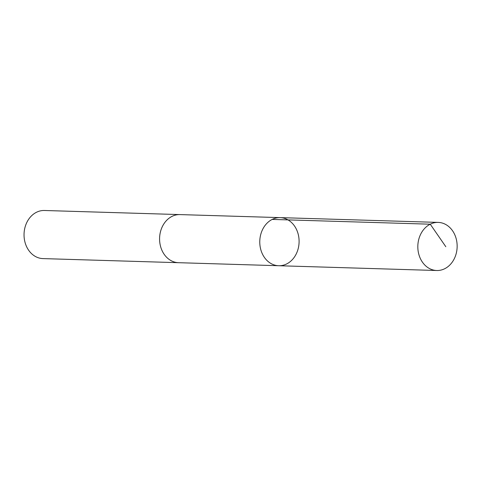 <?xml version="1.0" encoding="UTF-8"?>
<svg xmlns="http://www.w3.org/2000/svg" width="481" height="481" viewBox="0 0 481 481"><rect width="100%" height="100%" fill="white"/><g stroke="black" fill="none" stroke-linecap="round" stroke-linejoin="round"><path stroke-width="0.72" d="M178.836 262.704A24.062 19.667 -88.3 0 1 178.517 262.698A24.062 19.661 -88.3 0 1 174.393 262.025A24.062 19.661 -88.3 0 1 159.782 235.504A24.062 19.661 -88.3 0 1 179.972 214.592L280.158 217.622A24.062 19.661 91.7 0 0 259.968 238.534A24.062 19.661 91.7 0 0 274.579 265.061A24.062 19.661 91.7 0 0 278.703 265.728A24.062 19.661 91.7 0 0 299.086 242.268A24.062 19.661 91.7 0 0 280.158 217.622A24.062 19.661 91.7 0 0 259.968 238.534A24.062 19.661 91.7 0 0 274.579 265.061A24.062 19.661 91.7 0 0 278.703 265.728L436.754 270.508A24.062 19.667 -88.3 0 1 432.629 269.841A24.062 19.667 -88.3 0 1 418.019 243.314A24.062 19.667 -88.3 0 1 438.209 222.402A24.062 19.667 -88.3 0 1 442.34 223.07A24.062 19.667 -88.3 0 1 456.95 249.597A24.062 19.667 -88.3 0 1 436.754 270.508M278.703 265.728L178.517 262.692A24.062 19.667 -88.3 0 1 159.59 238.047A24.062 19.667 -88.3 0 1 179.972 214.592A24.062 19.667 -88.3 0 1 180.291 214.604M178.517 262.698L42.977 258.598A24.062 19.667 -88.3 0 1 24.05 233.946A24.062 19.667 -88.3 0 1 44.432 210.492L179.972 214.592M272.198 219.414L430.248 224.194L445.815 246.711M280.158 217.622L438.209 222.402"/></g></svg>

